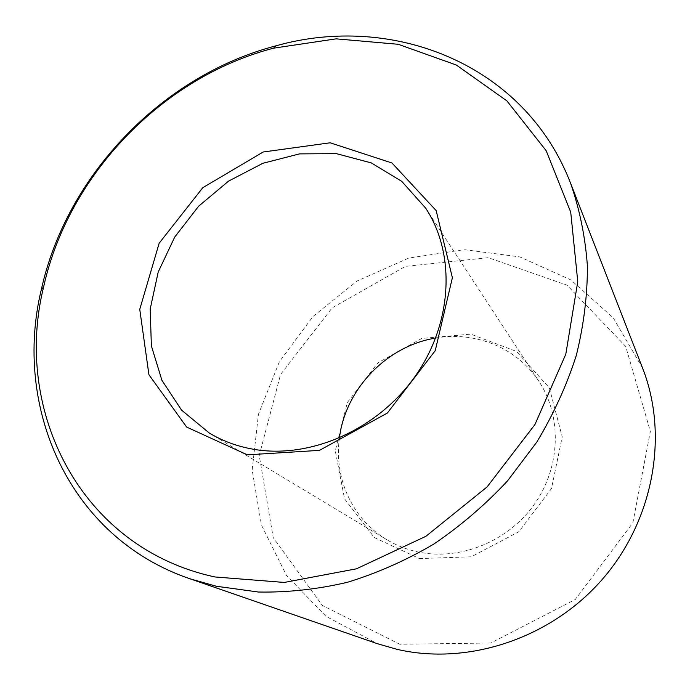 <?xml version="1.0" encoding="UTF-8"?>
<svg xmlns="http://www.w3.org/2000/svg" width="690" height="690" viewBox="0 0 690 690"><rect width="100%" height="100%" fill="white"/><g stroke="black" fill="none" stroke-linecap="round" stroke-linejoin="round"><path stroke-width="0.52" stroke-dasharray="3.45 2.59" d="M419.434 558.581L471.287 556.795L518.82 531.749L551.482 488.58L562.221 436.839L549.326 387.797L516.405 351.391L470.839 334.15L421.694 338.436L377.947 362.793L347.294 402.589L335.271 450.811L344.56 498.853L374.273 537.519L419.434 558.581M399.812 644.262L322.377 605.475L273.197 537.562L259.233 455.495L280.554 374.48L332.157 307.869L405.332 266.409L488.348 257.689L566.99 285.151L625.683 346.389L650.36 431.414L632.859 522.848L575.296 599.481L490.875 642.994L399.812 644.262M642.597 368.149L613.281 317.84L570.923 279.942L519.76 256.887L464.267 249.659L408.765 258.077L357.213 280.951L313.088 316.374L279.364 361.802L258.465 414.19L252.161 469.968L261.484 525.15L286.471 575.4L325.947 616.291L377.335 643.684M435.692 338.057C475.263 330.95 517.224 347.7 539.08 381.587C561.893 416.243 560.78 466.431 534.733 503.743C508.737 541.089 460.911 560.694 419.141 552.19C407.514 549.827 396.75 545.678 386.831 539.727C352.142 519.173 333.805 477.877 339.411 438.064M209.243 433.001L386.831 539.727M425.696 208.182L539.08 381.587"/><path stroke-width="1.03" d="M247.356 454.839L186.671 427.084L148.937 374.756L139.751 309.353L159.157 243.216L202.826 187.663L263.192 151.998L330.191 142.796L391.972 162.995L436.184 210.631L452.381 277.725L435.226 350.684L387.349 413.043L319.479 450.372L247.356 454.839M214.935 576.961L284.28 582.438L356.42 568.819L425.877 536.32L487.036 486.985L534.905 424.609L565.791 354.255L577.772 281.606L570.725 212.184L546.195 150.739L506.917 100.904L456.34 65.024L398.199 44.281L336.142 38.847L273.594 48.171C162.417 77.125 68.301 174.889 43.582 287.083C13.05 410.369 80.014 547.894 214.935 576.961M189.793 578.729L377.335 643.684L396.871 649.299C467.441 665.807 550.482 638.88 602.275 579.393C654.068 519.889 668.791 434.795 642.597 368.149L570.578 183.212C579.66 209.363 585.275 236.972 587.414 266.038C587.449 295.622 583.731 325.482 576.254 355.609C566.637 385.52 553.484 414.354 536.786 442.109L507.435 480.99C485.096 504.933 460.489 525.996 433.631 544.194C405.824 560.487 377.033 573.2 347.268 582.334C317.331 589.32 287.73 592.555 258.483 592.029L216.255 586.241L189.793 578.729C68.344 537.269 12.886 406.703 41.348 289.49C66.62 175.027 162.495 75.452 275.922 45.842C391.963 12.955 524.538 63.428 570.578 183.212M339.411 438.064C345.371 388.996 386.883 345.88 435.692 338.057M252.566 449.104C309.258 459.497 376.938 430.215 414.776 376.844C452.735 323.524 455.909 253.894 425.696 208.182L401.761 181.358L371.255 162.892L336.401 153.654L299.512 153.887L262.856 163.288L228.588 181.108L198.642 206.189L174.717 237.067L158.217 271.989L150.204 308.965L151.369 345.837L161.926 380.319L181.539 410.102L209.243 433.001C222.344 440.867 236.782 446.232 252.566 449.104M43.582 287.083L41.348 289.49M273.594 48.171L275.922 45.842"/></g></svg>
